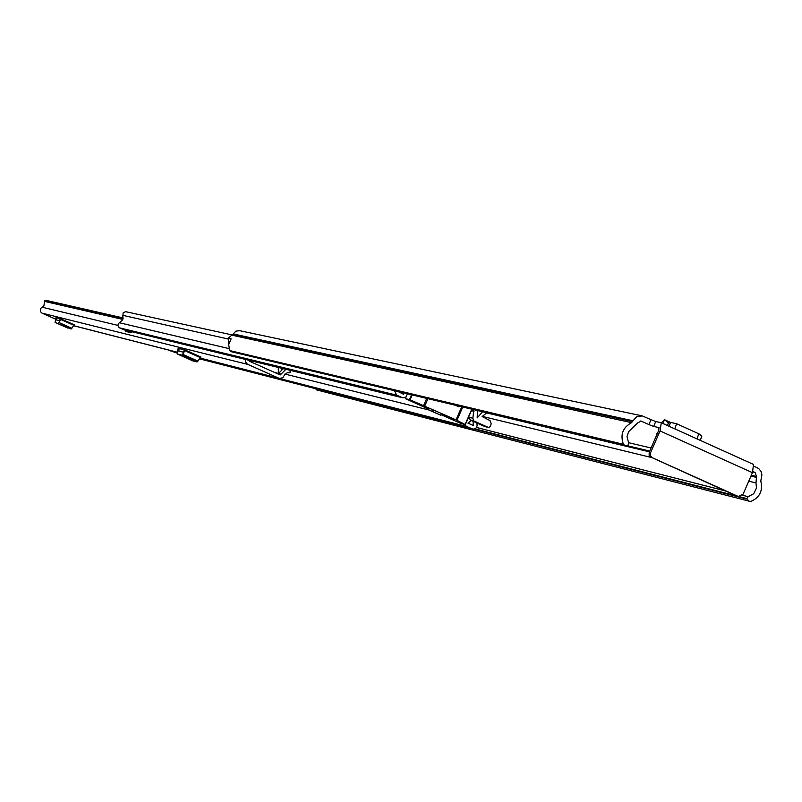 <?xml version="1.0" encoding="UTF-8"?>
<svg xmlns="http://www.w3.org/2000/svg" width="802" height="802" viewBox="0 0 802 802"><rect width="100%" height="100%" fill="white"/><g stroke="black" fill="none" stroke-linecap="round" stroke-linejoin="round"><path stroke-width="1.2" d="M754.171 466.293L758.722 468.579L761.018 471.386L761.9 474.974L760.777 481C763.113 490.804 759.715 497.661 750.602 501.541L316.76 389.932L315.376 388.649M651.034 419.677L655.735 421.541L653.61 426.433L648.898 424.559L651.034 419.677L642.282 415.897L636.838 416.629L633.019 420.759L233.262 333.943L228.139 338.213L228.73 344.078M653.61 426.433L659.023 427.606L658.612 430.624L649.239 452.158L650.663 452.498L660.046 430.935L661.279 422.744L655.735 421.541M657.189 433.892L656.267 433.681L657.119 434.062M231.417 351.707L229.693 350.574L623.405 444.278L625.329 445.852L628.126 445.13L628.608 442.854L627.014 436.639L628.578 431.727L637.73 422.885L641.129 421.11L648.898 424.559M752.908 471.536L755.063 472.508L756.527 476.518L755.985 482.934L756.486 488.017L753.71 493.731L748.166 496.709L746.842 498.583L749.048 501.561M642.091 415.857L239.628 330.675L235.878 331.156L233.262 333.943M229.693 350.574L228.66 344.519L231.126 338.885L228.269 338.274M623.405 444.278C620.046 434.714 622.763 427.516 631.555 422.674L633.019 420.759M228.139 338.213L231.126 338.885M661.399 422.814L753.519 464.438L752.446 472.669L743.113 494.142L738.442 496.488L736.356 495.897L738.442 496.488M650.663 452.498L650.562 455.646L652.257 457.711L737.87 496.278M737.619 496.217L736.928 496.097M652.658 457.912L736.356 495.897M651.234 457.571L649.139 455.305L649.239 452.158M661.359 422.784L664.517 419.717L662.883 423.466M670.442 422.423L664.657 419.807L668.427 422.955L667.314 425.471M668.427 422.955L667.475 425.541M668.517 422.995L670.522 422.403L676.627 423.747L699.113 433.922L701.8 436.198L700.146 440.308M671.485 427.356L699.585 440.057M55.689 319.206L42.005 313.131L40.481 311.697L40.501 308.61L43.94 305.632L44.651 300.67L46.115 300.379L123.157 317.953M290.123 370.334L290.093 372.74L287.226 372.729L284.56 374.875L282.795 377.772L279.307 378.414L247.427 364.218L245.562 361.973L245.462 359.436M58.115 323.206L58.827 322.474L71.849 328.259L71.137 328.99L55.097 322.424L55.939 317.672L61.243 319.006L74.285 324.8L73.804 325.291L60.772 319.497L61.243 319.006M181.643 355.116L182.555 354.263L197.924 361.111L197.001 361.953L181.643 355.116L177.372 354.003L178.124 348.319L185.603 350.193L200.991 357.05L200.37 357.622L184.991 350.765L185.603 350.193M285.903 369.301L280.239 374.955L249.242 361.131L248.891 360.268M281.051 374.063L274.585 372.439M281.743 368.288L281.452 369.411M278.334 367.456L278.364 373.391M283.317 368.669L278.495 373.421M56.651 317.853L56.2 319.898L59.238 320.67L60.501 318.825M65.654 326.805L60.521 324.589L65.664 326.785M71.849 328.259L73.804 325.291M68.03 328.168L55.087 322.414L71.137 328.99M58.827 322.474L60.772 319.497M179.147 348.579L178.706 351.025L182.966 352.108L184.56 349.933M190.224 359.296L184.079 356.649L190.234 359.266M197.924 361.111L200.37 357.622M177.392 354.013L192.67 360.82L197.001 361.953M192.67 360.82L177.372 354.003M182.555 354.263L184.991 350.765M464.599 424.438L466.493 426.423L473.08 429.18L475.295 428.689L476.558 427.486L477.18 425.25L476.639 422.865L484.879 426.564L488.528 427.506L490.413 426.564L491.165 423.656L490.042 420.619L482.152 416.539L486.814 412.759M470.092 419.937L469.531 417.391L472.889 418.223L473.461 420.779L470.092 419.937L471.446 420.539L467.947 423.115L473.451 425.581L472.979 421.23L476.639 422.865M469.531 417.391L467.817 418.895M124.009 329.792L119.077 327.617L117.864 325.281L118.485 323.597L122.686 319.727L123.107 312.92L125.593 311.667L232.62 335.035M394.544 390.714L396.609 395.125L402.714 397.802L406.033 397L407.386 393.782M398.013 391.546L403.586 394.283L403.416 392.83M472.889 418.223L473.761 409.642M473.461 420.779L488.288 427.426M482.614 411.757L477.17 417.922L477.501 410.534M175.177 352.589L170.976 350.765M127.929 331.978L127.538 330.945L125.182 330.374L125.573 331.406L127.929 331.978L130.896 332.439L132.38 331.838M169.803 350.364L167.307 349.722M170.515 350.945L171.137 350.705M471.446 420.539L472.979 421.23M485.4 426.694L484.879 426.564M441.24 414.173L440.789 415.205L428.318 409.622L428.769 408.589M428.037 408.258L427.526 409.421L440.789 415.205M427.526 409.421L428.318 409.622M437.16 411.616L435.907 411.025M427.827 408.739L405.281 398.584L410.083 399.837L456.037 419.867L465.32 424.609L460.98 423.516L441.03 414.654M454.624 419.556L441.17 413.501L454.664 419.456M433.732 410.664L432.829 410.263M447.666 416.91L446.764 416.509M449.14 417.281L448.238 416.87M436.769 411.526L435.857 411.145M433.692 410.754L432.779 410.383M447.636 417L446.714 416.629M449.1 417.371L448.178 416.99M459.907 406.333L458.784 406.774L455.376 405.251M458.092 406.464L458.975 406.113M458.233 405.932L457.531 406.213M641.67 421.291L640.487 421.04M755.063 472.508L752.747 471.957M651.054 447.987L628.487 442.674M755.985 482.934L748.747 481.17M650.823 457.351L482.313 416.368M748.226 496.699L742.431 495.225M724.998 490.784L476.558 427.476M476.548 427.496L725.118 490.834M742.421 495.245L748.166 496.709M756.176 477.34L750.963 476.097M649.389 451.817L486.724 412.92M756.527 476.518L751.314 475.275M649.72 451.055L627.214 445.691M631.555 422.674L232.259 335.236M632.658 421.581L233.021 334.504M746.842 498.583L739.113 496.608M736.366 495.897L474.964 428.859M474.293 429.1L746.923 499.115M660.046 430.935L752.446 472.669M670.522 422.403L669.099 426.273M676.627 423.747L674.873 428.519M698.833 433.792L697.088 438.554M278.705 378.193L200.059 358.053M177.473 352.268L73.563 325.662M247.808 364.409L42.005 313.131M122.816 319.417L44.381 301.362M117.864 325.381L42.055 307.186M44.651 300.67L123.047 318.625M123.107 318.284L45.133 300.469M57.533 320.239L56.21 319.647M180.26 351.416L178.696 350.715M228.941 348.579L119.568 322.785M227.938 338.945L122.836 315.346M471.977 428.88L199.538 358.815M177.302 353.101L174.726 352.429M428.669 409.932L284.9 374.043M466.493 426.423L199.999 358.143M177.453 352.369L171.057 350.735M474.002 411.326L471.406 410.694M396.609 395.125L119.478 327.828M402.133 397.602L123.518 329.632M473.641 425.361L472.077 424.96M403.807 394.063L402.313 393.712M411.516 394.764L409.401 399.586M410.083 399.837L412.228 394.945M471.797 409.17L465.11 424.479M465.29 424.579L471.997 409.22M405.321 398.584L406.002 397.04M426.724 398.404L423.677 405.391M461.762 406.774L456.037 419.867M456.97 420.298L462.774 407.015M424.819 405.882L427.967 398.694M625.329 445.852L231.026 351.647M753.519 464.438L661.279 422.744M701.8 436.198L700.286 440.368M664.517 419.717L670.482 422.413M279.307 378.414L200.029 358.103M177.463 352.329L73.533 325.702M472.508 429.07L199.508 358.845M177.302 353.131L175.117 352.569M402.714 397.802L123.939 329.782M488.528 427.506L485.12 426.644M465.32 424.609L472.047 409.231M405.281 398.584L405.932 397.09"/></g></svg>
